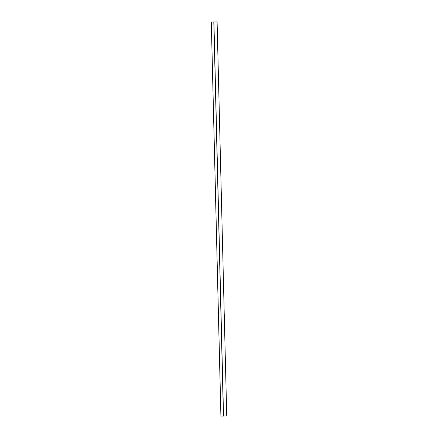 <?xml version="1.0" encoding="UTF-8"?>
<svg xmlns="http://www.w3.org/2000/svg" width="438" height="438" viewBox="0 0 438 438"><rect width="100%" height="100%" fill="white"/><g stroke="black" fill="none" stroke-linecap="round" stroke-linejoin="round"><path stroke-width="0.66" d="M214.456 21.933L211.269 22.108L214.456 21.933M217.089 21.9L226.731 415.892L220.9 416.1L211.286 22.108L220.9 416.1M217.045 21.9L211.308 22.108L217.045 21.9M213.459 21.982L212.173 22.059M213.914 22.075L223.544 416.067M213.804 22.081L223.435 416.073M211.308 22.108L220.933 416.1M217.1 21.9L226.731 415.892"/></g></svg>
